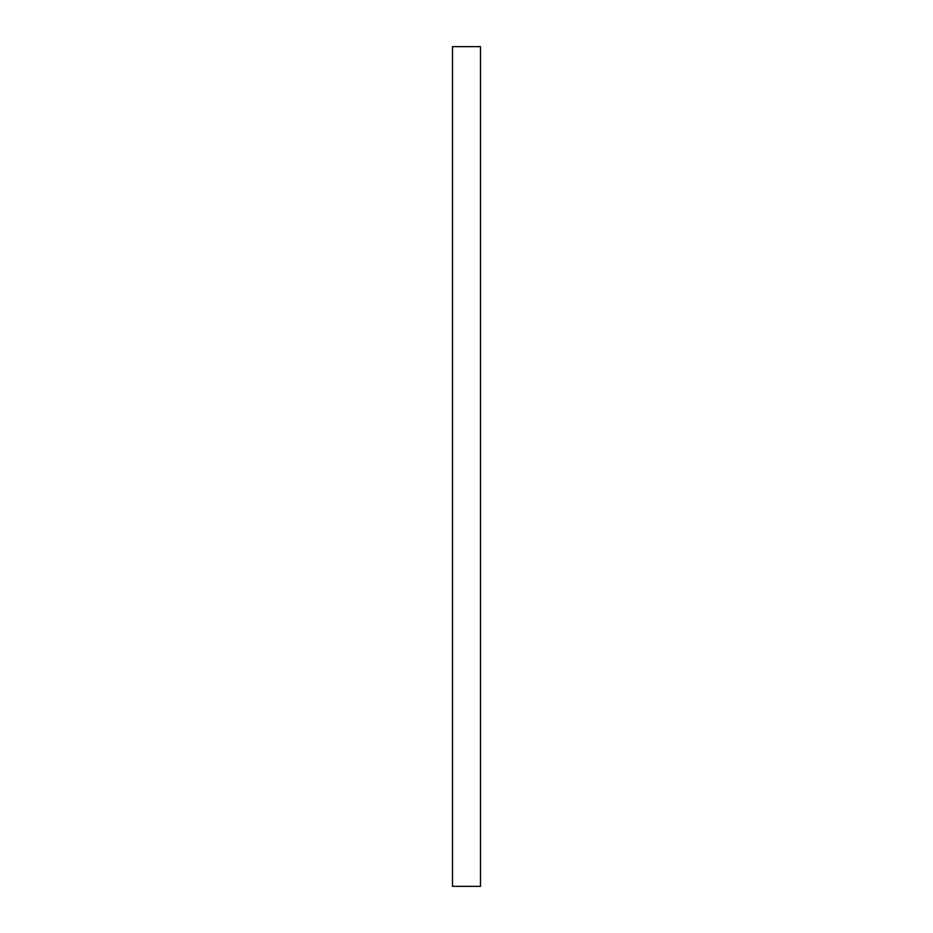 <?xml version="1.0" encoding="UTF-8"?>
<svg xmlns="http://www.w3.org/2000/svg" width="933" height="933" viewBox="0 0 933 933"><rect width="100%" height="100%" fill="white"/><g stroke="black" fill="none" stroke-linecap="round" stroke-linejoin="round"><path stroke-width="0.7" stroke-dasharray="4.67 3.5" d="M480.495 886.35L480.495 46.65M452.505 886.35L452.505 46.65"/><path stroke-width="1.4" d="M480.495 466.5L480.495 886.35L452.505 886.35L452.505 46.65L480.495 46.65L480.495 466.5"/></g></svg>
